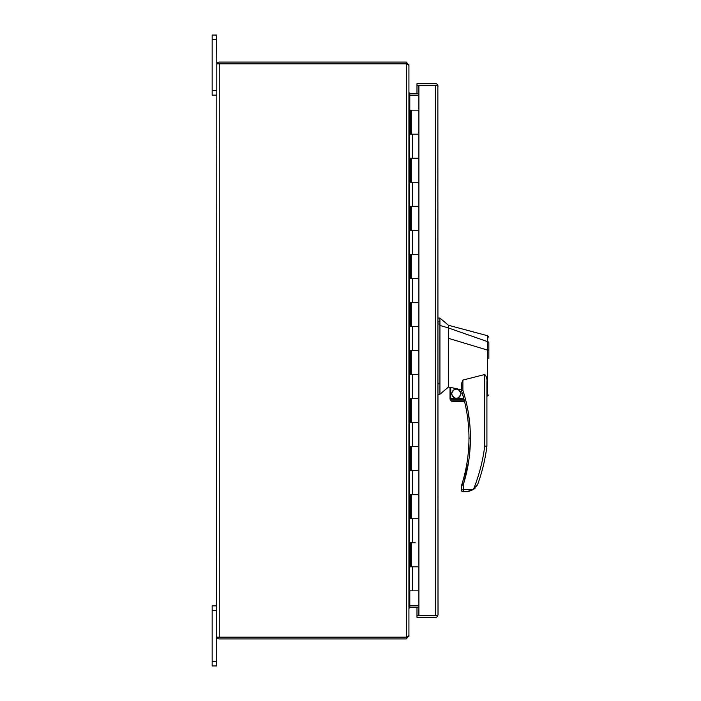 <?xml version="1.0" encoding="UTF-8"?>
<svg xmlns="http://www.w3.org/2000/svg" width="701" height="701" viewBox="0 0 701 701"><rect width="100%" height="100%" fill="white"/><g stroke="black" fill="none" stroke-linecap="round" stroke-linejoin="round"><path stroke-width="1.05" d="M415.202 542.776L411.513 542.776L411.513 566.811L418.9 566.811L409.98 566.811L409.98 542.776L415.202 542.776M438.011 614.742L437.862 85.391A2.594 2.594 0 0 0 435.417 83.656L416.981 83.656L416.981 85.391L418.9 85.391L418.9 110.153L411.513 110.153L411.513 134.189L418.9 134.189L418.9 182.26L409.98 182.26L409.98 158.224L418.9 158.224L411.513 158.224L411.513 182.26L418.9 182.26L418.9 230.331L409.98 230.331L409.98 206.296L418.9 206.296L411.513 206.296L411.513 230.331L418.9 230.331L418.9 278.393L409.98 278.393L409.98 254.367L418.9 254.367L411.513 254.367L411.513 278.393L418.9 278.393L418.9 326.464L409.98 326.464L409.98 302.429L418.9 302.429L411.513 302.429L411.513 326.464L418.9 326.464L418.9 374.536L409.98 374.536L409.98 350.5L418.9 350.5L411.513 350.5L411.513 374.536L418.9 374.536L418.9 422.607L409.98 422.607L409.98 398.571L418.9 398.571L411.513 398.571L411.513 422.607L418.9 422.607L418.9 470.669L409.98 470.669L409.98 446.633L418.9 446.633L411.513 446.633L411.513 470.669L418.9 470.669L418.9 518.74L409.98 518.74L409.98 494.704L418.9 494.704L411.513 494.704L411.513 518.74L418.9 518.74L418.9 615.609L437.862 615.609A2.594 2.594 0 0 1 435.417 617.344L416.981 617.344L416.981 615.609L418.9 615.609M418.9 110.153L418.9 134.189L409.98 134.189L409.98 110.153L408.928 110.153M437.862 85.391L435.417 85.391L437.862 85.391L438.011 86.258M416.981 93.408L416.981 85.391L435.417 85.391L418.9 85.391M416.981 607.592L416.981 615.609L437.862 615.609M435.47 615.609L435.47 85.391M450.743 398.571L450.743 387.443L461.442 389.791L461.442 390.308L461.442 383.727L462.888 380.091L462.888 390.308L461.512 390.755A154.229 154.229 0 0 1 462.231 483.261L463.606 483.681L468.724 461.056M450.743 387.443L450.024 387.364L450.024 398.571L463.808 398.571L464.001 399.29L461.512 390.755A1.446 1.446 0 0 1 461.442 390.308L462.888 390.308C467.865 405.713 470.38 421.66 470.415 438.143C470.38 453.801 468.11 468.978 463.606 483.681L461.442 485.977L461.442 490.262L463.606 489.535L462.888 491.699L466.612 491.699L473.429 489.578L477.924 483.734A177.844 177.844 0 0 0 486.915 446.222L486.915 382.045M488.842 358.526L488.842 350.044L487.545 350.114L487.773 335.797L448.465 325.264L439.93 318.052L439.93 394.242L448.465 387.031L450.024 387.408M439.93 318.052L438.011 318.052M451.444 393.673C454.686 399.947 457.928 399.947 461.17 393.673C457.928 387.39 454.686 387.39 451.444 393.673M451.803 393.673A4.504 4.504 0 0 0 456.307 398.177A4.504 4.504 0 0 0 460.811 393.673A4.504 4.504 0 0 0 456.307 389.16A4.504 4.504 0 0 0 451.803 393.673M488.842 354.645L488.842 342.465M488.842 394.952L486.915 396.319M487.405 392.823C486.976 397.476 486.95 397.493 487.344 392.875L487.51 350.097L448.465 338.329L448.465 387.031M448.465 386.575L448.465 386.067M462.888 380.091L484.759 374.509C486.538 376.393 487.256 378.89 486.915 382.01M461.442 389.791L461.442 385.252M448.465 338.329L448.465 327.963L439.93 325.43M488.842 342.088L448.465 327.963L448.465 325.264M463.606 483.681L463.606 489.535L473.394 489.535C479.046 475.541 482.831 461.056 484.759 446.081L486.915 446.222M469.644 453.608L470.415 438.879M469.863 424.981L468.102 411.391M438.011 394.242L439.93 394.242M473.394 489.535L468.364 491.576M462.231 483.261L461.512 485.539L462.231 483.261M464.395 400.849L464.579 401.577L464.395 400.849L451.076 400.849L452.022 401.401M452.522 401.533L451.076 400.849L450.024 398.571L450.112 399.29L464.001 399.29M477.179 485.399L476.689 486.222M475.085 488.194L473.438 489.578M461.442 490.262A1.446 1.446 0 0 0 462.888 491.699M461.512 485.539A1.446 1.446 13.9 0 0 461.442 485.977M464.579 401.577L453.03 401.577L464.579 401.577M418.9 590.847L408.928 590.847M409.98 110.153L410.996 110.153L410.996 134.189M410.996 566.811L410.996 542.776M410.996 182.26L410.996 158.224M410.996 230.331L410.996 206.296M410.996 278.393L410.996 254.367M410.996 326.464L410.996 302.429M410.996 374.536L410.996 350.5M410.996 422.607L410.996 398.571M410.996 470.669L410.996 446.633M410.996 518.74L410.996 494.704M216.653 39.554L216.653 35.05L212.158 35.05L212.158 39.554L216.653 39.554L216.802 63.817L216.653 661.446L212.158 661.446L212.158 665.95L216.653 665.95L216.653 661.446M219.194 63.817L406.335 63.817L407.193 64.685M216.802 637.183L219.247 637.183L216.802 637.183A2.594 2.594 0 0 0 219.247 638.909L406.335 638.909L406.335 637.183L219.194 637.183M407.193 636.315L406.335 637.183L406.335 62.091L219.247 62.091A2.594 2.594 0 0 0 216.802 63.817L406.335 63.817L408.928 65.307L408.928 635.693L406.895 636.972M216.802 63.817L219.247 63.817L219.247 637.183L406.335 637.183M406.335 62.091L408.385 64.685M408.385 636.315L406.335 638.909M418.9 95.134L409.796 95.134L409.796 93.408L408.928 92.541L408.928 64.685M409.796 95.134L409.34 95.099M418.9 607.592L409.796 607.592L408.928 608.459L408.928 636.315M409.34 605.901L418.9 605.866M408.928 92.97L409.796 95.459L409.796 110.153M409.796 590.847L409.796 605.541L408.928 608.03M409.796 93.408L418.9 93.408M418.9 95.459L409.796 95.459M409.796 605.541L418.9 605.541M212.158 39.554L212.158 95.134L216.653 95.134M216.653 605.866L212.158 605.866L212.158 661.446M468.978 438.143L470.415 438.143M438.011 321.934L439.93 321.934M484.759 446.081L484.759 374.509M439.93 383.868L438.011 383.868M439.93 324.011L438.011 324.011M412.591 590.847L412.591 566.811M412.591 158.224L412.591 134.189M412.591 206.296L412.591 182.26M412.591 254.367L412.591 230.331M412.591 302.429L412.591 278.393M412.591 350.5L412.591 326.464M412.591 398.571L412.591 374.536M412.591 446.633L412.591 422.607M412.591 494.704L412.591 470.669M412.591 542.776L412.591 518.74M409.55 590.847L409.55 110.153M409.796 607.592L409.796 605.866M216.653 90.631L212.158 90.631M212.158 610.369L216.653 610.369M487.773 335.797L488.842 337.19"/></g></svg>
